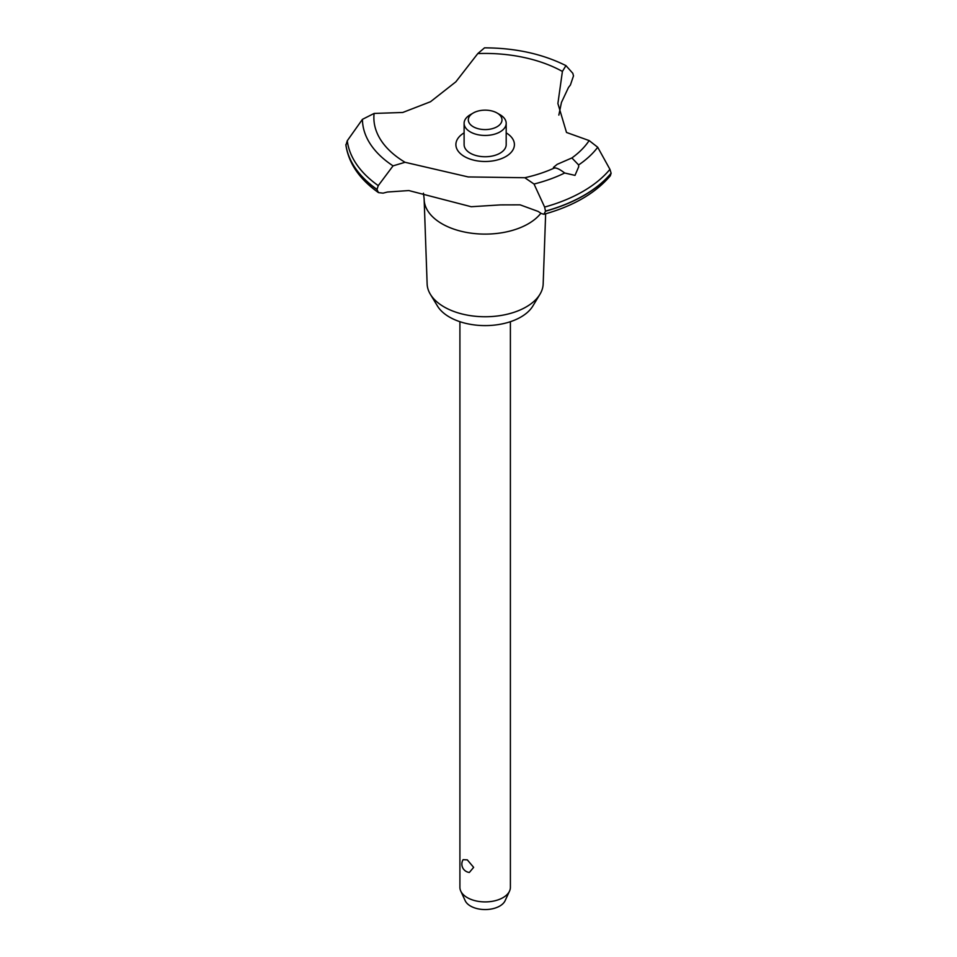 <?xml version="1.0" encoding="UTF-8"?>
<svg xmlns="http://www.w3.org/2000/svg" width="957" height="957" viewBox="0 0 957 957"><rect width="100%" height="100%" fill="white"/><g stroke="black" fill="none" stroke-linecap="round" stroke-linejoin="round"><path stroke-width="1.44" d="M545.646 213.794L543.169 283.918A58.03 33.507 180 0 1 539.939 294.289A58.03 33.507 180 0 1 444.12 306.934A58.03 33.507 180 0 1 430.363 294.289A58.03 33.507 180 0 1 427.133 283.918L424.154 199.606A61.009 35.218 180 0 1 424.142 198.889L423.461 193.17M539.939 294.289L532.822 306.061A50.494 29.153 180 0 1 449.455 317.066A50.494 29.153 180 0 1 437.481 306.061L430.363 294.289M540.861 213.255A61.009 35.218 180 0 1 528.288 223.794A61.009 35.218 180 0 1 442.014 223.794A61.009 35.218 180 0 1 424.154 199.606M477.794 53.58A111.287 64.251 180 0 1 562.405 71.44L565.946 65.614C542.344 53.855 515.213 47.934 484.529 47.85L477.794 53.58L455.867 81.812L430.506 101.729L402.765 112.471L374.115 113.44L362.44 119.338L347.283 140.739L345.92 145.213C348.743 163.491 359.605 179.294 378.505 192.632L376.95 189.498L378.266 185.622L393.052 165.86L405.05 162.295L468.2 176.937L524.795 177.727L534.03 184.031L544.617 207.059L545.514 211.222L543.923 214.272L541.243 213.519A132.533 76.512 0 0 0 538.097 211.413L520.106 204.846L500.547 204.894L471.215 206.724L408.854 190.563L387.525 192.01A132.533 76.512 0 0 0 383.135 193.147L378.505 192.632M565.946 65.614L572.812 73.306L573.494 75.89L570.408 85.017A132.533 76.512 0 0 0 568.446 87.566L561.448 102.459L558.84 115.103M543.923 214.272C573.255 206.114 595.386 193.29 610.315 175.789L611.116 173.205A139.686 80.651 180 0 1 583.926 195.384A139.686 80.651 180 0 1 545.514 211.09M611.116 173.349A139.686 80.651 180 0 1 583.926 195.527A139.686 80.651 180 0 1 545.514 211.222M524.795 177.727A111.287 64.251 180 0 0 554.869 167.762L553.457 167.391L557.153 164.353L571.891 157.941L578.614 164.951L578.698 166.757L575.001 175.382L564.678 173.002C559.57 169.09 556.065 167.475 554.151 168.157M459.91 321.696L459.91 887.33A25.241 14.57 0 0 0 460.76 891.087A25.241 14.57 0 0 0 467.303 897.63A25.241 14.57 0 0 0 491.707 901.41A25.241 14.57 0 0 0 509.543 891.087A25.241 14.57 0 0 0 510.392 887.33L510.392 321.696M463.116 859.661L467.303 859.853L473.643 867.353L469.373 872.449A8.41 8.41 0 0 1 463.116 859.661M509.543 891.087L505.105 900.704A20.647 11.927 180 0 1 490.51 909.15A20.647 11.927 180 0 1 470.545 906.064A20.647 11.927 180 0 1 465.198 900.704L460.76 891.087M497.054 112.998A16.831 9.714 0 0 0 473.248 112.998A16.831 9.714 0 0 0 473.248 126.743A16.831 9.714 0 0 0 497.054 126.743A16.831 9.714 0 0 0 497.054 112.998L500.033 114.72L497.054 112.998M500.033 114.72L500.033 114.72A21.042 12.142 180 0 1 506.193 123.309A21.042 12.142 180 0 1 493.202 134.53A21.042 12.142 180 0 1 470.282 131.899A21.042 12.142 180 0 1 464.109 123.309A21.042 12.142 180 0 1 470.282 114.72L473.248 112.998M506.193 123.309L506.193 144.603A21.042 12.142 180 0 1 493.202 155.824A21.042 12.142 180 0 1 470.282 153.192A21.042 12.142 180 0 1 464.109 144.603L464.109 123.309M611.116 173.205L609.932 169.341L597.718 147.258L589.141 140.571L566.508 132.461L557.895 103.523L562.405 71.44M405.05 162.295A111.287 64.251 180 0 1 374.115 113.44M589.141 140.571A111.287 64.251 180 0 1 571.891 157.941M506.193 132.867A29.26 16.891 180 0 1 505.834 156.553A29.26 16.891 180 0 1 464.635 156.649A29.26 16.891 180 0 1 464.109 132.867M376.95 189.498A139.686 80.651 180 0 1 345.884 144.698M376.95 189.366A139.686 80.651 180 0 1 345.884 144.567M564.678 173.002A122.723 70.854 180 0 1 534.03 184.031M609.932 169.341A138.227 79.802 180 0 1 582.897 191.448A138.227 79.802 180 0 1 544.617 207.059M597.718 147.258A122.723 70.854 180 0 1 578.614 164.951M378.266 185.622A138.227 79.802 180 0 1 347.283 140.739M393.04 165.86A122.723 70.854 180 0 1 362.44 119.338"/></g></svg>
